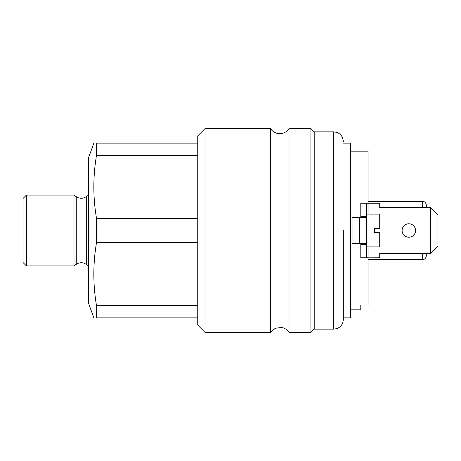 <?xml version="1.0" encoding="UTF-8"?>
<svg xmlns="http://www.w3.org/2000/svg" width="461" height="461" viewBox="0 0 461 461"><rect width="100%" height="100%" fill="white"/><g stroke="black" fill="none" stroke-linecap="round" stroke-linejoin="round"><path stroke-width="0.69" d="M360.796 243.241L360.796 244.693L366.616 244.693L366.616 243.241L352.06 243.241L352.06 217.759L366.616 217.759L366.616 203.203L379.72 203.203L379.72 207.571L430.672 207.571L437.95 214.849L437.95 246.151L430.672 253.429L430.672 207.571L426.304 207.571L426.304 205.024C425.745 201.348 422.685 201.221 422.662 201.382L422.662 207.571M422.662 253.429L422.662 259.618C422.685 259.779 425.745 259.652 426.304 255.976L426.304 253.429M360.796 244.693L360.796 257.832L368.074 257.832L368.074 304.986L360.796 304.986L360.796 309.838L350.602 309.838M368.074 257.832L379.72 257.797L379.72 253.429L430.672 253.429L437.95 246.151M350.602 151.162L368.074 151.162L368.074 203.168L360.796 203.168L360.796 217.759M368.074 214.123L368.074 203.168M360.796 307.291L360.796 304.986M343.324 143.152L350.602 143.152L350.602 317.848L343.324 317.848M366.616 216.307L360.796 216.307M366.616 203.203L360.796 203.203M360.796 257.797L368.074 257.797L368.074 246.877M366.616 257.797L366.616 244.693M366.616 243.241L366.616 217.759L366.616 243.241M415.568 230.5A6.731 6.731 0 0 0 408.832 223.769A6.731 6.731 0 0 0 402.101 230.5A6.731 6.731 0 0 0 408.832 237.231A6.731 6.731 0 0 0 415.568 230.5M366.616 246.877L379.72 246.877L379.72 232.684L374.626 232.684L374.626 228.316L379.72 228.316L379.72 214.123L366.616 214.123M197.746 155.305L96.51 155.305C92.955 176.321 92.955 197.331 96.51 218.347L197.746 218.347L197.746 242.653L96.51 242.653C92.955 263.669 92.955 284.679 96.51 305.695L96.51 317.848C92.955 317.848 92.955 317.848 96.51 317.848C92.955 317.848 92.955 317.848 96.51 317.848L197.746 317.848L197.746 325.126L205.024 332.404L205.024 128.596L197.746 135.874L197.746 218.347M96.51 305.695L197.746 305.695L197.746 317.848M96.51 155.305L96.51 143.152C92.955 143.152 92.955 143.152 96.51 143.152C92.955 143.152 92.955 143.152 96.51 143.152L197.746 143.152M93.86 317.848L88.558 303.292L88.558 157.708L93.86 143.152M96.51 218.347L96.51 242.653M88.558 265.905L86.293 264.314L86.293 196.686L88.558 195.095M74.002 265.905L74.002 195.095L76.272 196.686L76.272 264.314L74.002 265.905L26.398 265.905L26.398 195.095L74.002 195.095M26.398 265.905L23.05 262.528L23.05 198.472L26.398 195.095M197.746 242.653L197.746 305.695M205.024 128.596L270.532 128.596L270.532 332.404L205.024 332.404M270.532 128.596C272.393 131.42 274.998 133.085 278.34 133.598L281.521 133.546C284.725 132.97 287.22 131.316 289.007 128.596L289.007 332.404C287.22 329.684 284.725 328.03 281.521 327.454L275.286 328.272L270.532 332.404M314.206 131.869L314.206 329.131L333.729 329.131L333.729 131.869L314.206 131.869L310.933 128.596L310.933 332.404L289.007 332.404M343.324 230.5L343.324 319.536L343.324 230.5M359.338 243.241L359.338 217.759M422.662 201.382L368.074 201.382M422.662 259.618L368.074 259.618M86.293 196.686L83.602 197.948C80.969 198.616 78.526 198.195 76.272 196.686M86.293 264.314L83.602 263.052C80.969 262.384 78.526 262.805 76.272 264.314M310.933 128.596L289.007 128.596M314.206 329.131L310.933 332.404M333.729 329.131C339.555 328.56 342.753 325.362 343.324 319.536M333.729 131.869C339.555 132.44 342.753 135.638 343.324 141.464"/></g></svg>

